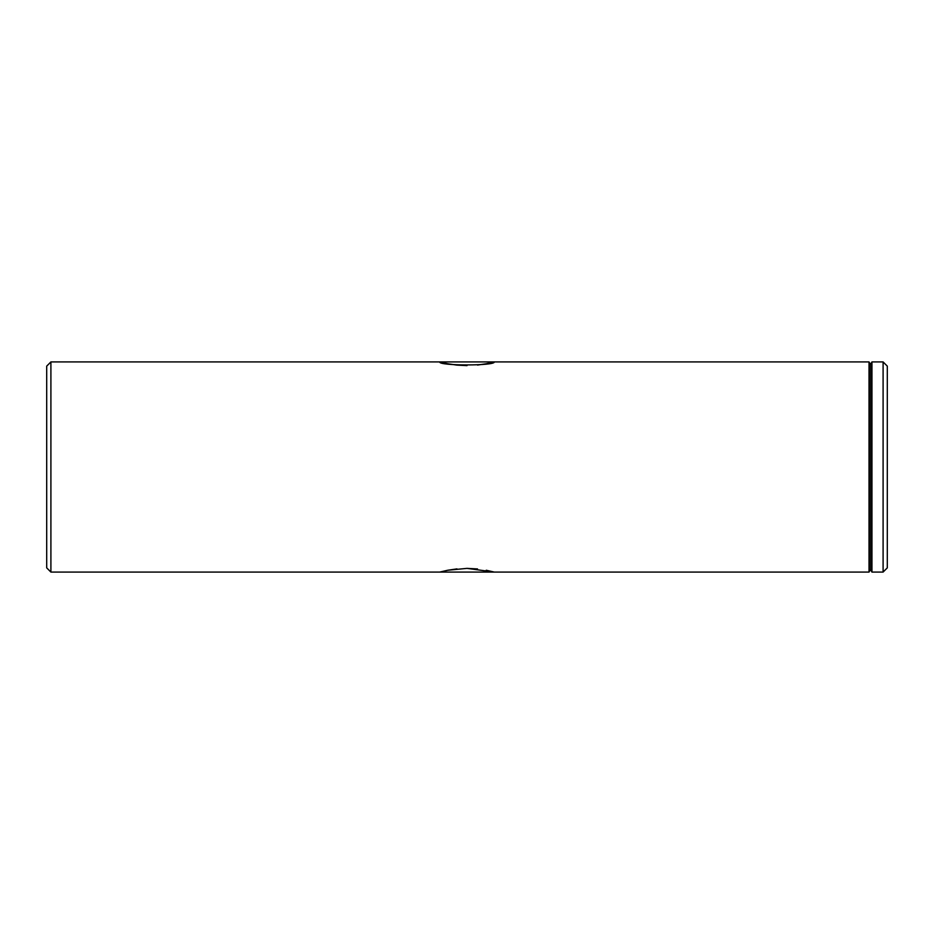 <?xml version="1.0" encoding="UTF-8"?>
<svg xmlns="http://www.w3.org/2000/svg" width="934" height="934" viewBox="0 0 934 934"><rect width="100%" height="100%" fill="white"/><g stroke="black" fill="none" stroke-linecap="round" stroke-linejoin="round"><path stroke-width="1.4" d="M486.334 363.746L494.238 361.925C495.931 365.93 438.081 365.93 439.762 361.925L441.84 362.462M439.762 572.075L447.748 570.242L467.012 568.374L494.238 572.075L486.229 570.242M477.507 568.934L467.012 568.374M456.959 568.888L447.666 570.254M883.097 361.925L887.3 366.128L887.3 567.872L883.097 572.075L883.097 361.925L871.947 361.925L871.947 572.075L883.097 572.075M50.903 572.075L46.7 567.872L46.7 366.128L50.903 361.925L50.903 572.075L869.029 572.075L869.029 361.925L50.903 361.925M869.029 361.925L870.488 364.447L870.488 569.553L871.947 572.075M441.922 362.485L447.748 363.758M447.795 363.77L456.563 365.066M456.948 365.112L467.012 365.626M477.531 365.066L486.252 363.758M870.488 569.553L869.029 572.075M870.488 364.447L871.947 361.925"/></g></svg>
